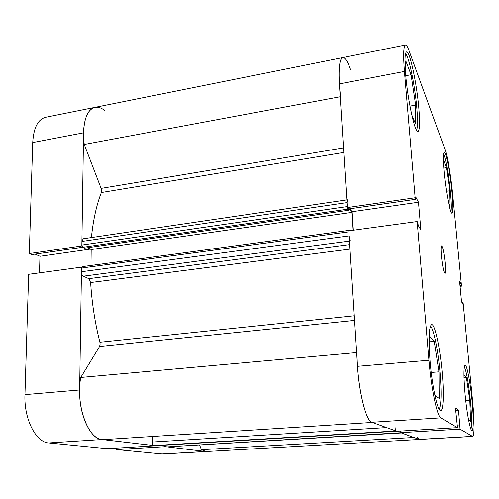 <?xml version="1.0" encoding="UTF-8"?>
<svg xmlns="http://www.w3.org/2000/svg" width="499" height="499" viewBox="0 0 499 499"><rect width="100%" height="100%" fill="white"/><g stroke="black" fill="none" stroke-linecap="round" stroke-linejoin="round"><path stroke-width="0.75" d="M32.722 142.552L29.298 253.554L81.836 245.957L83.564 132.828L32.722 142.552C33.595 127.781 37.893 119.361 45.602 117.284L95.047 107.354C88.011 109.3 84.181 117.795 83.564 132.828M79.628 389.981C78.948 414.869 90.257 438.914 102.039 439.532L155.757 445.775L107.372 448.682L48.709 442.944C35.859 442.42 23.877 418.992 24.95 394.634L79.628 389.981L81.512 267.146L28.661 274.325L24.95 394.634M104.933 110.684C101.515 107.884 98.216 106.774 95.047 107.354L342.776 57.591C345.083 57.41 347.684 61.402 350.585 69.548M164.134 446.518L206.043 451.545L201.409 449.693L413.958 437.473M417.457 437.274L419.26 439.388L400.66 432.677L460.041 429.14L472.628 436.45L162.568 454.009L116.554 449.58L164.134 446.748M116.56 448.133L116.554 449.58M35.092 254.11L39.964 256.293L39.508 272.853M29.298 253.554L31.662 254.609L82.684 247.255M90.307 249.101L39.964 256.293M464.363 366.815C466.584 371.992 468.605 383.394 470.426 401.021C471.748 415.605 471.923 425.017 470.95 429.271M430.419 326.134C433.668 328.529 438.191 350.928 440.056 372.822C441.659 392.676 441.366 404.808 439.164 409.224M405.556 53.63C409.024 56.618 414.993 86.053 416.821 107.996C417.831 120.028 417.75 127.463 416.565 130.301M443.53 154.023C445.582 157.503 449.006 176.715 450.478 192.52C451.402 202.394 451.564 208.819 450.971 211.788M441.422 256.137C442.526 266.36 443.705 272.136 444.958 273.458C445.632 272.922 445.701 269.435 445.152 263.01C444.06 252.918 442.881 247.18 441.615 245.795C440.948 246.275 440.885 249.718 441.422 256.137M430.082 361.332C432.171 386.868 437.66 411.656 440.711 410.558C443.499 410.602 444.048 393.056 442.214 372.784C440.137 348.427 434.903 323.87 431.654 324.606C428.94 326.315 428.416 338.559 430.082 361.332M465.087 394.391C466.833 413.397 470.357 431.467 472.066 430.774C473.67 428.891 473.67 418.96 472.073 400.99C470.351 382.639 466.939 364.725 465.143 365.212C463.571 366.634 463.552 376.358 465.087 394.391M444.16 172.498C445.919 191.841 450.341 214.321 452.038 213.21C453.204 212.187 453.204 205.295 452.038 192.533C450.316 173.951 446.025 151.546 444.197 152.326C443.056 153.118 443.043 159.842 444.16 172.498M405.662 74.576C407.745 100.511 415.056 133.483 417.975 131.53C419.753 130.376 420.033 122.548 418.823 108.046C416.79 83.533 409.798 50.624 406.566 51.908C404.851 52.782 404.552 60.335 405.662 74.576M348.826 230.825L417.17 221.537L428.94 360.253C431.248 388.521 437.174 416.565 440.81 417.856L457.489 427.643L396.817 431.286L371.83 422.266C366.335 421.131 359.161 393.917 357.534 366.328L348.826 230.825M417.17 221.537L417.956 222.928L418.15 225.261L420.875 230.064L418.493 202.232L415.742 196.962L415.941 199.257L415.149 197.754L404.433 71.451C403.142 54.803 403.491 45.983 405.494 44.991C406.423 44.873 407.558 46.638 408.893 50.287L445.052 149.538C447.528 156.156 451.046 176.97 452.662 194.13L461.525 286.152L460.059 286.314M353.348 230.207L352.138 211.707L349.868 208.775M415.941 199.257L348.433 208.981L347.329 207.565L339.382 83.894C338.515 67.565 339.651 58.801 342.776 57.591C338.958 57.909 337.854 75.018 340.605 96.669M400.66 432.677L400.535 431.061M460.041 429.14L458.531 410.259L455.45 407.957L457.489 427.643M472.628 436.45C474.549 436.575 474.462 420.17 472.628 401.514L463.166 303.249L462.779 302.556L462.941 304.24L461.544 301.77L459.554 281.018L460.97 283.744L461.525 286.152M415.149 197.754L347.329 207.565M455.674 410.452L458.531 410.259M457.252 425.092L459.654 424.948M459.829 283.869L460.97 283.744M459.984 285.534L461.132 285.409M462.03 302.637L462.779 302.556M352.138 211.707L418.493 202.232M443.337 159.549L446.43 167.676L449.78 190.749L450.123 206.461L448.52 202.638M449.78 190.749L446.493 191.229M446.43 167.676L443.779 168.082M405.425 71.588L405.806 60.866L411.076 74.719L415.661 105.096L415.293 123.309L411.75 114.845M415.661 105.096L409.966 106.112M411.076 74.719L405.762 75.729M429.315 349.699L429.34 335.908L434.236 341.385L438.989 371.836L439.195 398.489L434.872 395.339M438.989 371.836L431.217 372.46M434.236 341.385L429.333 341.834M463.939 374.637L466.384 377.375L469.802 400.441L470.563 421.293L468.542 419.827M469.802 400.441L465.742 400.728M466.384 377.375L463.989 377.562M91.386 237.555C93.207 219.972 96.525 204.964 101.353 192.533L101.596 191.036L101.116 188.391L84.256 144.46C81.599 124.925 86.633 108.651 95.047 107.354M372.279 422.435L103.96 439.582C89.227 442.064 75.224 406.142 80.751 377.469L99.575 346.493L100.131 344.117L99.906 342.239C94.985 322.965 91.897 303.068 90.637 282.546L88.841 278.679L349.712 244.585M201.409 449.693L199.594 444.965M166.098 446.942L401.508 432.97M165.999 446.954L400.816 432.733L165.893 446.954M164.483 446.792L163.784 445.233M155.495 445.726L153.904 445.557C153.018 445.251 152.526 444.073 152.426 442.02L152.401 436.488M349.481 241.061L83.296 276.203L88.841 278.679M83.296 276.203C82.142 275.467 81.524 273.982 81.437 271.743L349.15 235.877L350.367 240.942M349.15 235.877L348.888 231.829L81.493 268.063L81.437 271.743M81.493 268.063L82.185 266.659L349.1 230.351L348.901 230.812M90.98 265.462L91.18 249.55L87.599 247.722M348.651 208.95L348.732 210.235L84.468 248.171L82.772 247.311L81.848 245.059L81.905 241.429L83.202 238.765L346.836 199.874M347.41 199.787L347.011 202.594L81.905 241.429M81.848 245.059L347.267 206.574L347.011 202.594M347.398 207.653L347.872 209.131L82.772 247.311M348.732 210.235L347.872 209.131M353.142 230.239L351.97 212.362L349.25 208.863M349.1 230.351L349.5 230.731M372.716 422.404C366.116 424.605 356.735 384.018 357.072 352.531M395.021 427.057C395.227 429.302 395.545 430.612 395.963 430.98L153.904 445.557M155.389 445.732L395.963 430.98M396.649 431.23L155.439 445.732M400.391 431.074L400.641 432.427M84.256 144.46L340.212 96.744M80.751 377.469L356.648 352.568M91.18 249.55L351.97 212.362M102.039 439.532L48.709 442.944M161.614 453.99L205.176 451.52M357.534 366.328L428.94 360.253M419.26 439.388L472.378 436.382M404.433 71.451L339.382 83.894M440.81 417.856L371.83 422.266M101.116 188.391L343.499 147.885M99.906 342.239L354.284 315.786M343.786 152.438L101.353 192.533M349.999 249.088L90.637 282.546M354.583 320.414L99.575 346.493M152.426 442.02L386.538 427.581M405.494 44.991L342.776 57.591"/></g></svg>
